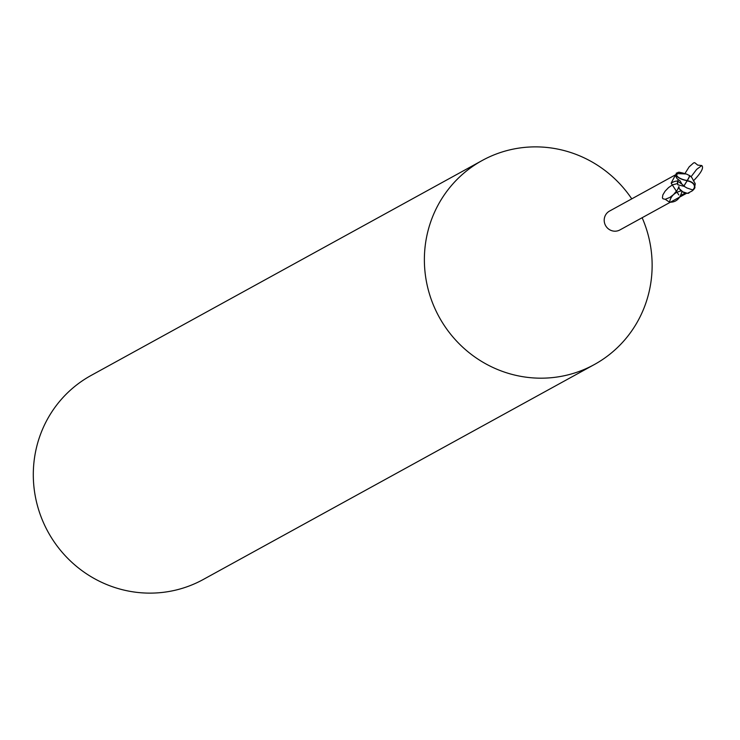 <?xml version="1.0" encoding="UTF-8"?>
<svg xmlns="http://www.w3.org/2000/svg" width="740" height="740" viewBox="0 0 740 740"><rect width="100%" height="100%" fill="white"/><g stroke="black" fill="none" stroke-linecap="round" stroke-linejoin="round"><path stroke-width="1.11" d="M631.766 198.857A116.421 113.1 61.2 0 0 538.665 146.918A116.421 113.1 61.2 0 0 482.184 160.506A116.421 113.1 61.2 0 0 428.081 289.044A116.421 113.1 61.2 0 0 537.851 378.14A116.421 113.1 61.2 0 0 594.331 364.552A116.421 113.1 61.2 0 0 642.135 217.717M675.509 174.816L609.547 211.067A10.767 10.462 61.2 0 0 614.69 231.195A10.767 10.462 61.2 0 0 619.916 229.937L686.581 193.297L681.642 195.055A12.626 5.051 -43 0 1 685.684 193.149M482.184 160.506L91.103 375.448A116.421 113.1 61.2 0 0 37 503.977A116.421 113.1 61.2 0 0 146.779 593.082A116.421 113.1 61.2 0 0 203.25 579.494L594.331 364.552M676.721 173.641L678.441 172.244L683.187 173.114L679.237 172.217L683.899 173.465M677.581 181.198L677.794 184.797L677.581 181.198M683.89 186.184L686.951 187.988L692.677 189.912A11.063 10.748 61.2 0 0 693.815 188.663A9.629 5.865 -179.7 0 0 687.155 180.902A10.86 1.517 122.1 0 0 683.89 186.184L683.89 186.082A11.276 1.582 -57.9 0 1 687.22 180.662A10.083 6.133 0.3 0 1 693.805 189.366A10.083 6.133 0.3 0 1 693.186 190.013L692.242 190.837A11.636 11.313 -118.8 0 1 692.048 191.003L687.46 193.353L683.335 192.335L679.218 188.58L683.335 192.335L687.469 193.353L681.947 191.558C679.903 198.958 675.777 202.492 669.552 202.177C670.653 196.202 674.501 192.456 681.096 190.92M678.811 194.916L671.143 183.122L675.333 175.269M677.544 181.152L677.424 183.594L672.512 184.834L668.535 187.608L665.047 191.253L662.837 194.944L662.411 197.83L662.92 198.755L665.214 199.301L669.552 202.177M678.404 179.589L677.581 181.106A12.672 5.069 -43 0 0 671.143 183.122M677.914 172.503A11.636 11.304 61.2 0 0 676.499 173.391L675.305 175.38L677.054 178.673L680.171 180.986L681.882 184.103L677.572 181.097M686.304 173.974L677.757 173.613A11.063 10.748 61.2 0 0 676.628 174.862A9.629 3.497 13.1 0 0 687.136 180.495A9.629 3.497 13.1 0 0 687.173 180.505A10.86 3.755 -51.5 0 0 689.643 175.63L686.304 173.974M694.379 188.506L695.276 183.807L691.835 177.609L689.828 175.639A11.276 3.894 128.5 0 1 687.22 180.662L687.118 180.902A9.629 5.865 -179.7 0 0 687.118 180.902M687.173 180.505L687.22 180.662A10.083 3.663 -166.9 0 1 676.416 173.956L676.813 173.447L676.628 174.862M677.757 173.613L676.332 173.067M677.711 172.605L678.441 172.244M692.242 190.837L693.815 188.663M692.677 189.912L692.048 191.003M677.785 184.76L684.343 186.424M681.882 184.103L684.611 186.462M677.618 181.152L678.432 179.607M688.265 193.325A11.636 11.304 61.2 0 0 689.042 192.937M691.123 176.694L696.654 169.377L701.798 165.556C703.999 167.693 701.206 172.799 693.408 180.884M701.798 165.556L697.718 165.103L694.703 162.661L693.602 162.911L689.162 166.852L684.889 173.623M680.809 190.633L679.2 188.534L678.904 186.554L677.526 189.81L673.567 194.546L669.82 197.441L665.214 199.301M676.416 173.956A11.646 11.313 61.2 0 0 675.305 175.38M683.085 173.067L684.398 173.567M693.805 189.366A11.646 11.646 0 0 0 694.971 187.655"/></g></svg>
